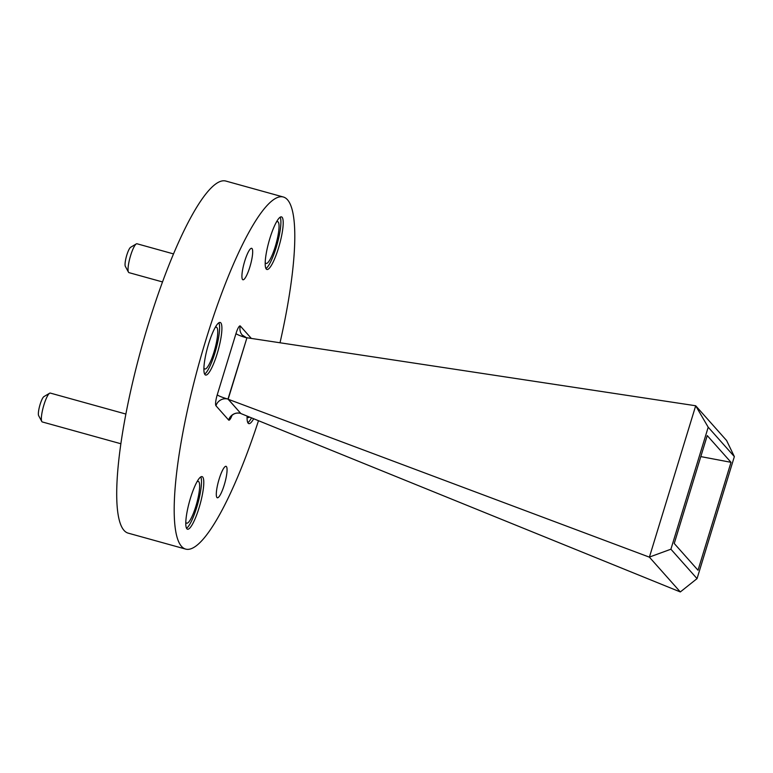 <?xml version="1.0" encoding="UTF-8"?>
<svg xmlns="http://www.w3.org/2000/svg" width="773" height="773" viewBox="0 0 773 773"><rect width="100%" height="100%" fill="white"/><g stroke="black" fill="none" stroke-linecap="round" stroke-linejoin="round"><path stroke-width="1.16" d="M217.203 353.599A27.277 5.488 105.5 0 0 220.199 322.467A27.277 5.488 105.5 0 0 208.594 343.917A27.277 5.488 105.5 0 0 205.608 375.05A27.277 5.488 105.5 0 0 217.203 353.599M204.632 374.103A27.277 5.488 105.5 0 0 214.904 352.961A27.277 5.488 105.5 0 0 218.865 322.776M278.502 248.017A27.277 5.488 105.5 0 0 281.488 216.884A27.277 5.488 105.5 0 0 269.893 238.335A27.277 5.488 105.5 0 0 266.907 269.468A27.277 5.488 105.5 0 0 278.502 248.017M265.931 268.521A27.277 5.488 105.5 0 0 276.203 247.379A27.277 5.488 105.5 0 0 280.164 217.194M199.086 507.755A27.277 5.488 105.5 0 0 202.082 476.622A27.277 5.488 105.5 0 0 190.487 498.073A27.277 5.488 105.5 0 0 187.491 529.205A27.277 5.488 105.5 0 0 199.086 507.755M186.525 528.249A27.277 5.488 105.5 0 0 196.796 507.117A27.277 5.488 105.5 0 0 200.758 476.931M41.781 421.478L38.65 415.661A10.107 2.029 -74.5 0 1 40.099 404.453A10.107 2.029 -74.5 0 1 43.935 396.597L49.617 393.225A14.977 3.015 105.5 0 0 43.935 404.859A14.977 3.015 105.5 0 0 41.781 421.478A14.977 3.015 105.5 0 0 42.293 421.952L120.868 443.75M128.463 272.164L125.332 266.347A10.107 2.029 -74.5 0 1 126.791 255.138A10.107 2.029 -74.5 0 1 130.627 247.283L136.299 243.91A14.977 3.015 105.5 0 0 130.618 255.544A14.977 3.015 105.5 0 0 128.463 272.164A14.977 3.015 105.5 0 0 128.975 272.637L162.523 281.942M219.107 479.154A16.32 3.285 -74.5 0 1 226.045 466.322A16.32 3.285 -74.5 0 1 224.257 484.942A16.32 3.285 -74.5 0 1 217.319 497.773A16.32 3.285 -74.5 0 1 219.107 479.154M244.722 261.148A16.32 3.285 -74.5 0 1 251.66 248.317A16.32 3.285 -74.5 0 1 249.872 266.936A16.32 3.285 -74.5 0 1 242.935 279.768A16.32 3.285 -74.5 0 1 244.722 261.148M258.491 420.705A182.689 36.737 -74.5 0 1 185.655 549.091A182.689 36.737 -74.5 0 1 205.676 340.632A182.689 36.737 -74.5 0 1 283.324 196.999A182.689 36.737 -74.5 0 1 280.019 342.777M185.655 549.091L128.173 533.138A182.689 36.737 -74.5 0 1 148.194 324.689A182.689 36.737 -74.5 0 1 225.842 181.056L283.324 196.999M196.999 481.801A21.683 4.358 -74.5 0 1 198.284 481.386A21.683 4.358 -74.5 0 1 195.907 506.122A21.683 4.358 -74.5 0 1 186.689 523.166A21.683 4.358 -74.5 0 1 185.8 522.142M276.405 222.064A21.683 4.358 -74.5 0 1 277.691 221.648A21.683 4.358 -74.5 0 1 275.314 246.384A21.683 4.358 -74.5 0 1 266.105 263.429A21.683 4.358 -74.5 0 1 265.216 262.414M215.107 327.646A21.683 4.358 -74.5 0 1 216.401 327.23A21.683 4.358 -74.5 0 1 214.024 351.966A21.683 4.358 -74.5 0 1 204.806 369.011A21.683 4.358 -74.5 0 1 203.917 367.996M249.447 417.034A21.683 4.358 -74.5 0 1 247.988 417.584A21.683 4.358 -74.5 0 1 247.099 416.57M247.118 416.087A27.277 5.488 105.5 0 0 248.79 423.623A27.277 5.488 105.5 0 0 253.699 418.753M125.873 414.048L50.303 393.08A14.977 3.015 105.5 0 0 49.617 393.225M173.529 253.911L136.985 243.766A14.977 3.015 105.5 0 0 136.299 243.91M240.712 413.352L228.18 399.139M246.906 337.898L227.987 399.081A9.74 9.469 138.4 0 0 215.967 405.777A9.74 1.961 105.5 0 1 217.252 394.8L235.978 333.569A9.74 1.961 105.5 0 1 240.345 326.051L251.341 338.429M228.151 399.235L240.886 413.555L680.317 591.944L649.397 557.159L228.151 399.235L246.945 337.762L695.69 405.757L726.61 440.542L734.35 456.601L708.203 427.198L670.906 549.207L697.043 578.619L734.35 456.601M731.016 462.322L698.019 570.242L674.24 543.487L707.237 435.576L731.016 462.322L700.802 456.601M649.397 557.159L695.69 405.757M697.043 578.619L680.317 591.944M670.906 549.207L649.764 556.947M695.874 406.115L708.203 427.198M247.814 422.676A27.277 5.488 105.5 0 0 251.534 417.884M215.967 405.777L228.644 420.039A9.74 1.961 105.5 0 0 232.006 415.43M228.644 420.039A9.74 9.469 138.4 0 1 240.664 413.342C237.147 412.637 234.296 413.294 232.132 415.304L231.311 416.241L231.755 415.333M242.258 335.076L246.713 337.849A9.74 9.469 138.4 0 1 240.345 326.051M246.713 337.849A9.74 1.227 17 0 1 235.978 333.569M217.252 394.8A9.74 1.227 -163 0 0 227.987 399.081"/></g></svg>
